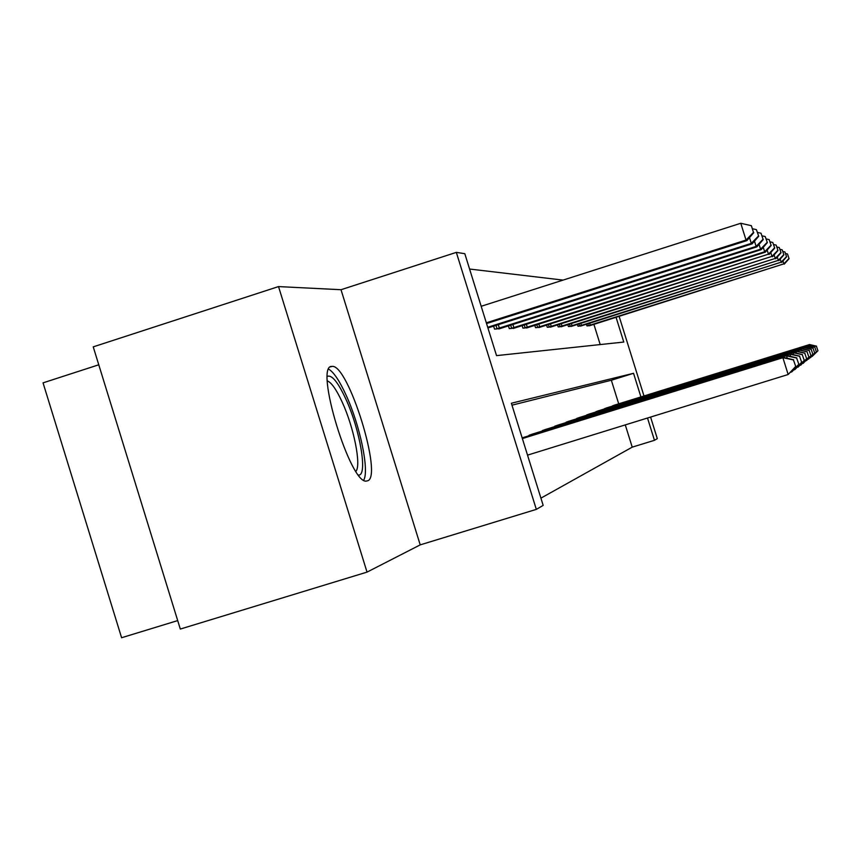 <?xml version="1.0" encoding="UTF-8"?>
<svg xmlns="http://www.w3.org/2000/svg" width="861" height="861" viewBox="0 0 861 861"><rect width="100%" height="100%" fill="white"/><g stroke="black" fill="none" stroke-linecap="round" stroke-linejoin="round"><path stroke-width="1.29" d="M331.862 366.431C313.759 364.58 350.804 486.271 366.775 480.987L367.356 480.868C383.597 477.952 348.124 363.245 331.98 366.42L331.862 366.431M98.767 364.795L43.05 382.854L121.595 637.732L177.7 620.587M367.034 572.113L180.315 629.057L93.236 346.865L278.523 286.584L367.034 572.113L420.211 544.873L536.328 509.378L456.33 252.381L464.811 253.694L496.539 355.625L623.784 342.054L616.067 317.332M420.211 544.873L341.01 289.716L278.523 286.584M341.01 289.716L456.33 252.381M563.051 280.105L469.579 269.03M600.203 344.561L593.896 324.349M493.611 326.147L494.537 329.117L500.219 328.493M508.431 325.867L509.292 328.601L514.534 328.03M522.132 325.609L522.918 328.127L527.771 327.589M534.81 325.35L535.542 327.686L540.051 327.191M546.595 325.103L547.273 327.277L551.47 326.814M557.573 324.877L558.208 326.9L562.125 326.47M567.819 324.651L568.411 326.534L572.081 326.136M577.419 324.436L577.968 326.201L581.401 325.835M586.416 324.231L586.933 325.888L590.151 325.544M540.912 498.142L632.222 447.15L625.28 424.904M618.704 403.82L611.342 380.239L511.972 405.176M527.847 436.118L533.045 433.901M541.289 431.339L546.078 429.295M553.698 426.938L558.143 425.043M565.203 422.848L569.325 421.094M575.891 419.059L579.722 417.424M585.846 415.519L589.408 413.958M595.134 412.225L598.481 410.805M603.841 409.136L606.962 407.77M611.999 406.241L614.948 404.993M650.582 417.068L657.309 438.636L654.468 440.305L647.504 418.026M632.222 447.15L654.468 440.305M640.918 396.921L633.545 373.297L511.369 403.239L543.173 505.385L536.328 509.378M619.134 316.364L643.985 395.963M611.342 380.239L633.545 373.297M795.747 366.485L793.433 359.92L795.747 366.485L788.159 374.513L782.886 357.692L783.499 357.39L522.336 438.486M527.524 455.135L788.159 374.513L795.532 366.635M522.369 438.583L782.886 357.692L793.433 359.92M783.499 357.39L793.648 359.79M486.562 323.553L746.907 240.606L746.035 240.058L740.772 223.268L481.181 306.29M753.472 232.405L751.373 225.7L753.472 232.405L746.035 240.058L486.325 322.81M753.805 232.653L746.907 240.606M740.772 223.268L751.373 225.7M327.428 376.332C331.926 374.696 338.082 382.295 345.885 399.138C359.984 429.521 367.927 475.81 358.574 475.057M355.927 471.333C361.448 465.263 353.796 427.217 342.215 402.173C336.5 389.71 331.56 382.628 327.395 380.906M363.74 480.115C369.477 470.58 359.963 425.312 346.176 395.328C339.611 380.906 333.799 372.21 328.762 369.229M798.836 364.3L796.629 358.004L798.836 364.3L792.12 371.575L791.593 371.963L791.367 371.242M790.323 372.361L791.593 371.963L798.642 364.429M522.186 437.98L787.105 355.604L522.153 437.883M787.309 358.294L786.556 355.884L796.629 358.004M787.105 355.604L796.823 357.896M801.666 362.287L799.557 356.26L801.666 362.287L795.22 369.283L794.531 368.96M793.584 369.993L794.735 369.638L801.494 362.416M529.171 435.203L789.903 354.215L531.614 434.342M790.602 356.422L789.903 354.215L799.557 356.26M790.42 353.968L799.74 356.153M487.929 327.955L752.094 243.878L751.298 243.372L487.713 327.277M758.713 236.269L756.399 229.639L758.713 236.269L752.094 243.878M758.412 236.043L751.298 243.372L749.5 237.625M752.589 228.757L756.399 229.639M498.799 328.967L756.862 246.87L756.119 246.407L496.119 329.063M763.201 239.595L761.006 233.234L763.201 239.595L756.862 246.87M762.932 239.39L756.119 246.407L754.473 241.145M757.508 232.438L761.006 233.234M804.271 360.447L802.258 354.657L804.271 360.447L798.072 367.163L797.437 366.872M796.565 367.819L804.109 360.565M542.505 430.5L792.992 352.687L544.755 429.704M793.627 354.721L792.992 352.687L802.258 354.657M793.465 352.461L802.42 354.549M806.671 358.746L804.744 353.171L806.671 358.746L800.708 365.204L800.127 364.935M799.32 365.807L806.52 358.854M554.828 426.152L795.844 351.277L556.916 425.42M796.425 353.15L795.844 351.277L804.744 353.171M796.274 351.062L804.895 353.075M808.899 357.164L807.048 351.794L808.899 357.164L803.152 363.396L802.613 363.148M801.86 363.955L808.759 357.261M566.247 422.127L798.481 349.975L568.185 421.449M799.019 351.708L798.481 349.975L807.048 351.794M798.89 349.77L807.188 351.708M513.221 328.471L761.242 249.625L760.564 249.206L510.756 328.558M767.345 242.641L765.235 236.56L767.345 242.641L761.242 249.625M767.086 242.458L760.564 249.206L759.047 244.363M762.028 235.817L765.235 236.56M526.555 327.998L765.289 252.176L764.654 251.778L524.274 328.084M771.165 245.46L769.153 239.616L771.165 245.46L765.289 252.176M770.929 245.288L764.654 251.778L763.255 247.322M766.182 238.938L769.153 239.616M538.921 327.567L768.453 254.167L536.801 327.643M774.706 248.076L772.769 242.447L774.706 248.076L769.034 254.533M774.48 247.914L768.453 254.167L767.162 250.034M770.025 241.823L772.769 242.447M550.427 327.169L771.973 256.384L548.446 327.234M777.989 250.497L776.127 245.084L777.989 250.497L772.511 256.729M777.784 250.347L771.973 256.384L770.767 252.553M773.576 244.502L776.127 245.084M561.146 326.793L775.244 258.451L559.295 326.857M781.045 252.757L779.259 247.537L781.045 252.757L775.75 258.763M780.852 252.617L775.244 258.451L774.136 254.878M776.891 246.989L779.259 247.537M571.155 326.437L778.312 260.366L569.433 326.502M783.897 254.867L782.186 249.819L783.897 254.867L778.785 260.668M783.725 254.738L778.312 260.366L777.268 257.052M779.969 249.313L782.186 249.819M580.54 326.115L781.175 262.174L578.926 326.168M786.577 256.836L784.92 251.961L786.577 256.836L781.616 262.454M786.405 256.718L781.175 262.174L780.195 259.064M782.843 251.487L784.92 251.961M810.965 355.701L809.189 350.513L810.965 355.701L804.917 361.48M804.228 362.233L810.836 355.797M576.859 418.381L800.924 348.759L578.667 417.746M801.43 350.373L800.924 348.759L809.189 350.513M801.3 348.576L809.318 350.438M812.892 354.345L811.18 349.329L812.892 354.345L807.058 359.93M806.423 360.63L812.773 354.42M586.75 414.894L803.205 347.64L588.429 414.302M803.679 349.125L803.205 347.64L811.18 349.329M803.561 347.457L811.299 349.254M814.689 353.064L813.032 348.221L814.689 353.064L809.06 358.477M808.468 359.134L814.581 353.15M595.984 411.644L805.336 346.585L597.556 411.084M805.767 347.973L805.336 346.585L813.032 348.221M805.659 346.423L813.15 348.156M816.379 351.88L814.775 347.187L816.379 351.88L810.944 357.121M810.373 357.735L816.271 351.945M604.637 408.588L807.327 345.595L606.112 408.071M807.736 346.897L807.327 345.595L814.775 347.187M807.629 345.444L814.883 347.123M817.95 350.761L816.4 346.208L817.95 350.761L812.698 355.851M812.171 356.422L817.853 350.825M612.752 405.725L809.189 344.669L614.13 405.24M809.566 345.896L809.189 344.669L816.4 346.208M809.48 344.529L816.508 346.154M589.344 325.802L783.854 263.864L587.826 325.856M789.074 258.687L787.481 253.963L789.074 258.687L784.263 264.123M788.924 258.569L783.854 263.864L782.94 260.948M785.533 253.521L787.481 253.963M498.304 324.662L499.358 328.073M496.001 325.393L497.055 328.784M512.887 324.457L513.866 327.6M510.681 325.157L511.649 328.278M526.351 324.263L527.255 327.158M524.231 324.931L525.135 327.826M538.846 324.07L539.675 326.76M536.79 324.715L537.63 327.395M550.448 323.887L551.223 326.384M548.468 324.511L549.243 326.997M561.254 323.704L561.975 326.028M559.349 324.306L560.07 326.62M571.349 323.532L572.027 325.706M569.508 324.113L570.176 326.276M580.798 323.37L581.433 325.404M579.012 323.93L579.647 325.953M589.656 323.209L590.259 325.114M587.934 323.758L588.526 325.652M331.98 366.42L330.57 366.872"/></g></svg>

